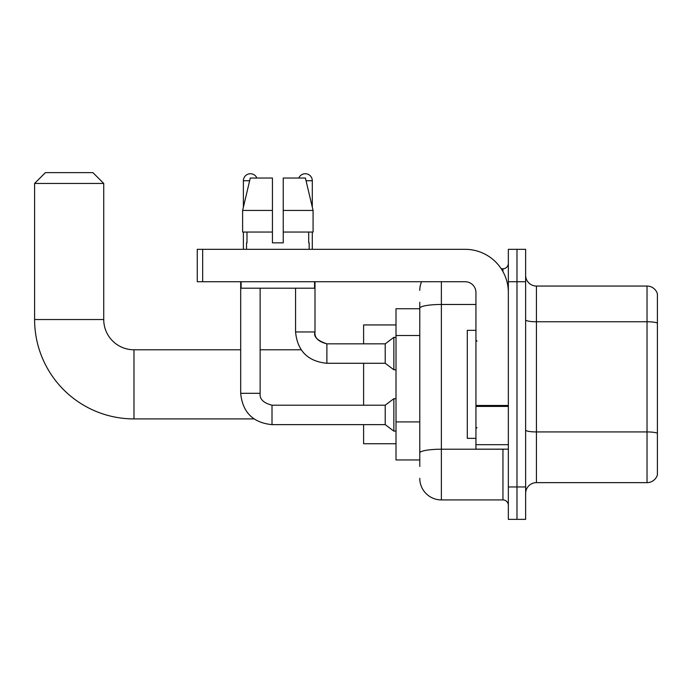<?xml version="1.0" encoding="UTF-8"?>
<svg xmlns="http://www.w3.org/2000/svg" width="692" height="692" viewBox="0 0 692 692"><rect width="100%" height="100%" fill="white"/><g stroke="black" fill="none" stroke-linecap="round" stroke-linejoin="round"><path stroke-width="1.04" d="M419.776 466.434L419.776 308.225L419.776 308.736L396.006 308.736L396.006 459.955L419.776 459.955M508.343 486.96L508.343 519.363L516.985 519.363L516.985 486.96L516.985 519.363L525.626 519.363L525.626 486.96L516.985 486.96L516.985 281.731L516.985 486.96L508.343 486.96L508.343 281.731L516.985 281.731L516.985 249.328L516.985 281.731L525.626 281.731L525.626 486.96M525.626 281.731L525.626 249.328L508.343 249.328L508.343 281.731M441.375 281.731L441.375 499.918L502.946 499.918L502.946 449.151M501.224 268.773L502.946 268.773A5.398 5.398 0 0 0 508.343 263.367M419.776 456.711L419.776 452.957A21.599 3.754 180 0 1 441.375 449.212L502.946 449.212A5.398 0.934 0 0 0 504.814 449.151M475.94 304.471L441.375 304.471A21.599 3.754 180 0 0 419.776 308.225L419.776 302.257M508.343 505.316A5.398 5.398 0 0 0 502.946 499.918M419.776 290.372A21.599 21.599 0 0 1 421.575 281.731M441.375 499.918A21.599 21.599 0 0 1 419.776 478.319M525.626 493.439A10.804 10.804 0 0 1 536.43 482.635L647.029 482.635L647.029 286.055L536.43 286.055A10.804 10.804 0 0 1 525.626 275.252A10.804 10.804 0 0 0 536.43 286.055L536.43 482.635M657.4 293.832A10.804 10.804 0 0 0 647.029 286.055A10.804 10.804 0 0 1 657.4 293.832L657.4 474.859A10.804 10.804 0 0 1 647.029 482.635M657.4 323.259L657.4 433.278A10.804 1.877 180 0 0 647.029 431.929L536.43 431.929A10.804 1.877 -0 0 1 525.626 430.052M283.244 242.849L272.44 242.849L283.244 242.849L272.44 242.849L283.244 242.849L283.244 178.043L305.406 178.043L313.078 210.446L313.078 232.045L283.244 232.045M298.797 178.043A7.024 7.024 0 0 1 312.3 180.742L312.3 207.159L313.078 210.446L283.244 210.446M272.44 210.446L272.44 232.045L272.44 210.446L272.44 232.045L242.615 232.045L242.615 210.446L250.288 178.043L272.44 178.043L272.44 210.446L242.615 210.446L243.385 207.159L243.385 180.742L249.639 180.742M253.964 418.911L133.971 418.911A99.371 99.371 0 0 1 34.6 319.54L34.6 183.441L45.404 172.637L92.927 172.637L103.731 183.441L34.6 183.441M133.971 418.911L133.971 349.78A30.24 30.24 0 0 1 103.731 319.54L103.731 183.441M363.603 363.283L363.603 405.192M363.603 424.637L363.603 443.754L396.006 443.754M396.006 324.937L363.603 324.937L363.603 343.837M243.385 180.742A7.024 7.024 0 0 1 256.888 178.043M240.686 281.731L240.686 393.307L260.131 393.307C259.474 399.068 263.436 403.029 272.008 405.192L385.21 405.192L385.21 424.637L272.008 424.637L272.008 405.192C263.436 403.029 259.474 399.068 260.131 393.307L260.131 288.209M385.21 405.192L393.852 398.713L393.852 431.116L396.006 431.116M243.385 232.045L243.385 249.328M326.883 363.283C307.879 361.406 297.439 350.965 295.562 331.961C297.439 350.965 307.879 361.406 326.883 363.283C307.879 361.406 297.439 350.965 295.562 331.961L314.998 331.961C313.329 336.623 317.291 340.585 326.883 343.837L385.21 343.837L385.21 363.283L326.883 363.283L326.883 343.837C318.311 341.684 314.35 337.722 314.998 331.961L314.998 281.731M385.21 343.837L393.852 337.359L393.852 369.762L396.006 369.762M312.3 232.045L312.3 249.328M508.343 449.151L475.94 449.151L475.94 405.477L508.343 405.477M508.343 292.534A43.207 43.207 0 0 0 465.136 249.328L202.669 249.328L202.669 281.731L465.136 281.731A10.804 10.804 0 0 1 475.94 292.534L475.94 405.477M202.669 281.731L197.263 281.731L197.263 249.328L202.669 249.328M246.516 242.849L246.992 242.849L246.516 242.849L246.516 249.328M309.168 242.849L308.701 242.849L309.168 242.849L309.168 249.328M308.701 232.045L308.701 242.849M272.44 232.045L272.44 242.849M246.992 242.849L246.992 232.045M241.119 281.731L241.119 288.209L314.566 288.209L314.566 281.731M313.078 210.446L305.406 178.043M250.288 178.043L242.615 210.446M475.94 330.335L467.299 330.335L467.299 438.347L475.94 438.347M419.776 335.516L396.006 335.516M419.776 421.921L396.006 421.921M502.946 271.619L502.946 268.773M657.4 323.103A10.804 1.877 180 0 0 647.029 321.754L536.43 321.754A10.804 1.877 0 0 1 525.626 319.877M34.6 319.54L103.731 319.54M306.046 180.742L312.3 180.742M508.343 406.412L475.94 406.412M475.94 444.688L508.343 444.688M301.124 349.78L260.131 349.78M240.686 349.78L133.971 349.78M240.686 393.307C242.563 412.311 253.004 422.751 272.008 424.637C253.004 422.751 242.563 412.311 240.686 393.307C242.563 412.311 253.004 422.751 272.008 424.637C253.004 422.751 242.563 412.311 240.686 393.307M260.131 393.307C259.474 399.068 263.436 403.029 272.008 405.192C263.436 403.029 259.474 399.068 260.131 393.307M385.21 424.637L393.852 431.116M393.852 398.713L396.006 398.713M385.21 363.283L393.852 369.762M295.562 331.961L295.562 288.209M393.852 337.359L396.006 337.359M477.022 341.139L475.94 340.057M477.022 427.552L475.94 428.633"/></g></svg>
